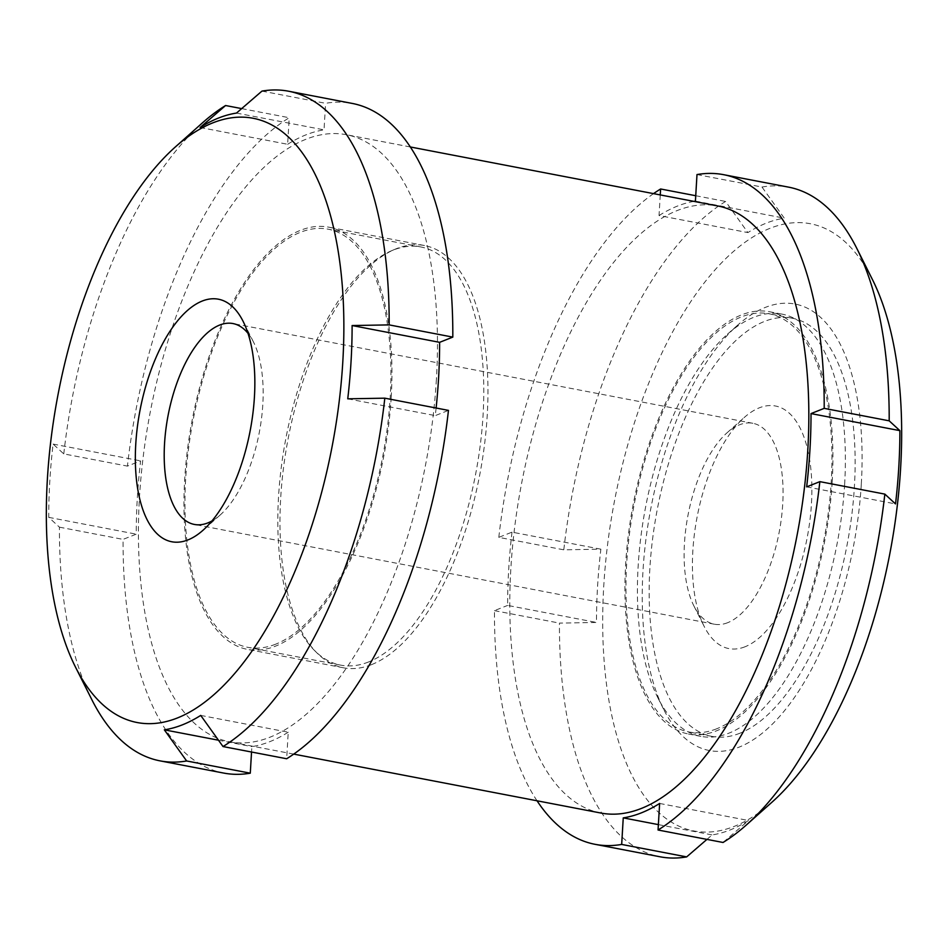 <?xml version="1.0" encoding="UTF-8"?>
<svg xmlns="http://www.w3.org/2000/svg" width="948" height="948" viewBox="0 0 948 948"><rect width="100%" height="100%" fill="white"/><g stroke="black" fill="none" stroke-linecap="round" stroke-linejoin="round"><path stroke-width="0.71" stroke-dasharray="4.74 3.56" d="M600.866 549.176L512.003 532.136L498.814 537.362L563.799 549.828L600.866 549.176A313.658 142.247 -79.1 0 0 596.505 619.601A313.658 142.247 -79.1 0 0 596.505 622.457L559.45 623.109A340.936 154.619 100.9 0 0 660.081 856.791M391.204 397.319A214.983 97.502 100.9 0 1 247.464 649.38A214.983 97.502 100.9 0 1 192.219 419.881A214.983 97.502 100.9 0 1 328.482 227.117A214.983 97.502 100.9 0 1 391.204 397.319M436.4 379.401A309.119 140.185 100.9 0 1 229.724 741.822A309.119 140.185 100.9 0 1 150.294 411.835A309.119 140.185 100.9 0 1 346.21 134.675A309.119 140.185 100.9 0 1 436.4 379.401M601.091 813.076A309.119 140.185 100.9 0 1 521.661 483.089A309.119 140.185 100.9 0 1 717.577 205.917M660.258 194.921L659.038 215.552L747.901 232.592L725.599 201.45A340.936 154.619 100.9 0 0 563.799 549.828M498.814 537.362A340.936 154.619 100.9 0 1 653.516 193.629M512.003 532.136A313.658 142.247 -79.1 0 0 507.642 605.417L596.505 622.457M537.03 800.787A340.936 154.619 100.9 0 1 494.465 610.642L507.642 605.417M693.877 201.379A313.658 142.247 -79.1 0 0 659.038 215.552M706.935 839.395L712.114 834.927A313.658 142.247 -79.1 0 0 748.493 820.506L723.04 842.476M772.087 802.091A309.119 140.185 100.9 0 1 602.691 619.008A309.119 140.185 100.9 0 1 705.928 280.715A309.119 140.185 100.9 0 1 872.361 279.411M696.993 174.562L761.979 187.029L784.28 218.17A313.658 142.247 -79.1 0 0 747.901 232.592M761.979 187.029A340.936 154.619 100.9 0 1 788.558 187.135M695.737 195.726L725.599 201.45M494.465 610.642L559.45 623.109M241.681 108.605L289.223 117.73A340.936 154.619 100.9 0 0 127.423 466.108L140.612 460.87A313.658 142.247 100.9 0 0 136.263 534.162L123.074 539.388A340.936 154.619 100.9 0 0 223.704 773.07M91.731 699.446A340.936 154.619 100.9 0 1 59.428 527.171L48.739 517.359A313.658 142.247 100.9 0 1 53.088 444.079L63.777 453.891L127.423 466.108M63.777 453.891A340.936 154.619 100.9 0 1 202.327 122.967M261.956 91.103L325.602 103.308A340.936 154.619 100.9 0 1 352.182 103.415M200.715 715.408L288.239 732.2L286.663 758.755M288.239 732.2A313.658 142.247 100.9 0 1 251.86 746.621L251.54 752.013M200.123 127.494L287.647 144.286L289.223 117.73M287.647 144.286A313.658 142.247 100.9 0 1 324.026 129.864L325.602 103.308M436.116 408.019A313.658 142.247 100.9 0 1 435.274 415.615L448.463 410.389M275.714 644.166A212.897 96.554 100.9 0 1 247.831 647.33A212.897 96.554 100.9 0 1 193.119 420.047A212.897 96.554 100.9 0 1 328.055 229.167A212.897 96.554 100.9 0 1 387.448 426.967A212.897 96.554 100.9 0 1 275.714 644.166M59.428 527.171L123.074 539.388M844.632 484.321A214.983 97.502 100.9 0 1 700.892 736.383A214.983 97.502 100.9 0 1 657.805 697.657A214.983 97.502 100.9 0 1 727.554 334.134A214.983 97.502 100.9 0 1 781.91 314.108A214.983 97.502 100.9 0 1 844.632 484.321M832.178 481.928A214.983 97.502 100.9 0 1 716.593 730.801A214.983 97.502 100.9 0 1 688.438 733.989A214.983 97.502 100.9 0 1 633.193 504.49A214.983 97.502 100.9 0 1 769.456 311.726A214.983 97.502 100.9 0 1 832.178 481.928M347.75 398.824L435.274 415.615M218.478 740.21L251.86 746.621M48.739 517.359L136.263 534.162M53.088 444.079L140.612 460.87M236.502 113.073L324.026 129.864M247.985 333.329A102.277 46.381 100.9 0 1 253.46 341.967A102.277 46.381 100.9 0 1 220.268 514.918A102.277 46.381 100.9 0 1 211.985 520.926M727.709 622.682A102.277 46.381 100.9 0 1 714.318 624.199A102.277 46.381 100.9 0 1 693.817 605.772A102.277 46.381 100.9 0 1 726.998 432.833A102.277 46.381 100.9 0 1 752.866 423.294A102.277 46.381 100.9 0 1 781.389 518.331A102.277 46.381 100.9 0 1 727.709 622.682M745.057 646.761A123.489 56.003 100.9 0 1 704.139 626.344A123.489 56.003 100.9 0 1 744.204 417.535A123.489 56.003 100.9 0 1 811.879 488.931A123.489 56.003 100.9 0 1 745.057 646.761M716.712 728.775A212.897 96.554 100.9 0 1 688.829 731.939A212.897 96.554 100.9 0 1 634.129 504.668A212.897 96.554 100.9 0 1 769.065 313.776A212.897 96.554 100.9 0 1 828.457 511.576A212.897 96.554 100.9 0 1 716.712 728.775M739.926 733.231A212.897 96.554 100.9 0 1 712.043 736.395A212.897 96.554 100.9 0 1 657.343 509.112A212.897 96.554 100.9 0 1 792.267 318.232A212.897 96.554 100.9 0 1 851.66 516.032A212.897 96.554 100.9 0 1 739.926 733.231M368.559 661.977A212.897 96.554 100.9 0 1 340.688 665.14A212.897 96.554 100.9 0 1 314.594 650.565A212.897 96.554 100.9 0 1 285.976 437.869A212.897 96.554 100.9 0 1 391.287 250.864A212.897 96.554 100.9 0 1 420.912 246.978A212.897 96.554 100.9 0 1 480.304 444.778A212.897 96.554 100.9 0 1 368.559 661.977M371.616 664.607A214.983 97.502 100.9 0 1 343.46 667.807A214.983 97.502 100.9 0 1 317.118 653.089A214.983 97.502 100.9 0 1 288.216 438.296A214.983 97.502 100.9 0 1 394.558 249.454A214.983 97.502 100.9 0 1 424.479 245.532A214.983 97.502 100.9 0 1 487.201 415.745A214.983 97.502 100.9 0 1 371.616 664.607M806.665 486.869L895.528 503.921M659.63 803.454L748.493 820.506M658.374 824.618L712.114 834.927M695.417 201.118L784.28 218.17M861.305 484.049A227.295 103.083 100.9 0 1 780.299 715.681A227.295 103.083 100.9 0 1 663.79 709.59A227.295 103.083 100.9 0 1 737.532 325.271A227.295 103.083 100.9 0 1 861.305 484.049M410.247 146.952L346.21 134.675M293.75 754.11L229.724 741.822M781.91 314.108L769.456 311.726M700.892 736.383L688.438 733.989M253.46 341.967L243.138 321.396M220.268 514.918L203.073 530.205M752.866 423.294L232.959 323.552M714.318 624.199L194.411 524.445M693.817 605.772L704.139 626.344M726.998 432.833L744.204 417.535M792.267 318.232L769.065 313.776M712.043 736.395L688.829 731.939M314.594 650.565L317.118 653.089M391.287 250.864L394.558 249.454M420.912 246.978L328.055 229.167M340.688 665.14L247.831 647.33M424.479 245.532L328.482 227.117M343.46 667.807L247.464 649.38M657.805 697.657L663.79 709.59M727.554 334.134L737.532 325.271"/><path stroke-width="1.42" d="M410.247 146.952L717.577 205.917A309.119 140.185 100.9 0 1 807.755 450.656A309.119 140.185 100.9 0 1 601.091 813.076L293.75 754.11M653.516 193.629A340.936 154.619 100.9 0 1 660.614 188.984L660.258 194.921M693.877 201.379A313.658 142.247 -79.1 0 1 695.417 201.118L696.993 174.562A340.936 154.619 100.9 0 1 723.573 174.669A340.936 154.619 100.9 0 1 824.203 408.363L811.014 413.589A313.658 142.247 -79.1 0 1 806.665 486.869L819.854 481.643A340.936 154.619 100.9 0 1 658.054 830.01L659.63 803.454A313.658 142.247 -79.1 0 1 623.251 817.875L621.675 844.431A340.936 154.619 100.9 0 1 595.095 844.324A340.936 154.619 100.9 0 1 537.03 800.787M819.854 481.643L884.84 494.109A340.936 154.619 100.9 0 1 746.289 825.033A340.936 154.619 100.9 0 1 723.04 842.476L658.054 830.01M621.675 844.431L686.66 856.897L706.935 839.395M686.66 856.897A340.936 154.619 100.9 0 1 660.081 856.791L595.095 844.324M723.573 174.669L788.558 187.135A340.936 154.619 100.9 0 1 856.885 248.554L872.361 279.411A309.119 140.185 100.9 0 1 900.6 468.466A309.119 140.185 100.9 0 1 772.087 802.091L746.289 825.033M856.885 248.554A340.936 154.619 100.9 0 1 889.188 420.829L899.877 430.641A313.658 142.247 -79.1 0 1 895.528 503.921L884.84 494.109M660.614 188.984L695.737 195.726M175.297 146.999A307.602 139.498 100.9 0 1 343.863 324.856A307.602 139.498 100.9 0 1 177.442 717.956A307.602 139.498 100.9 0 1 75.508 667.119A307.602 139.498 100.9 0 1 175.297 146.999L202.327 122.967A340.936 154.619 100.9 0 1 225.577 105.524L241.681 108.605M225.577 105.524L200.123 127.494A313.658 142.247 100.9 0 1 236.502 113.073L261.956 91.103A340.936 154.619 100.9 0 1 288.536 91.209A340.936 154.619 100.9 0 1 389.166 324.891L452.812 337.109A340.936 154.619 100.9 0 0 352.182 103.415L288.536 91.209M389.166 324.891L352.111 325.543A313.658 142.247 100.9 0 1 347.75 398.824L384.817 398.172L448.463 410.389A340.936 154.619 100.9 0 1 286.663 758.755L223.017 746.55L200.715 715.408A313.658 142.247 100.9 0 1 182.395 724.841A313.658 142.247 100.9 0 1 164.336 729.83L186.638 760.971A340.936 154.619 100.9 0 1 160.058 760.865A340.936 154.619 100.9 0 1 91.731 699.446L75.508 667.119M384.817 398.172A340.936 154.619 100.9 0 1 223.017 746.55M186.638 760.971L250.284 773.177L251.54 752.013M250.284 773.177A340.936 154.619 100.9 0 1 223.704 773.07L160.058 760.865M352.111 325.543L439.623 342.335L452.812 337.109M439.623 342.335A313.658 142.247 100.9 0 1 436.116 408.019M164.336 729.83L218.478 740.21M211.985 520.926A102.277 46.381 100.9 0 1 207.802 522.929A102.277 46.381 100.9 0 1 194.411 524.445A102.277 46.381 100.9 0 1 168.128 415.26A102.277 46.381 100.9 0 1 232.959 323.552A102.277 46.381 100.9 0 1 247.985 333.329M188.024 539.886A123.489 56.003 100.9 0 1 143.48 394.676A123.489 56.003 100.9 0 1 243.138 321.396A123.489 56.003 100.9 0 1 203.073 530.205A123.489 56.003 100.9 0 1 188.024 539.886M824.203 408.363L889.188 420.829M811.014 413.589L899.877 430.641M623.251 817.875L658.374 824.618"/></g></svg>
